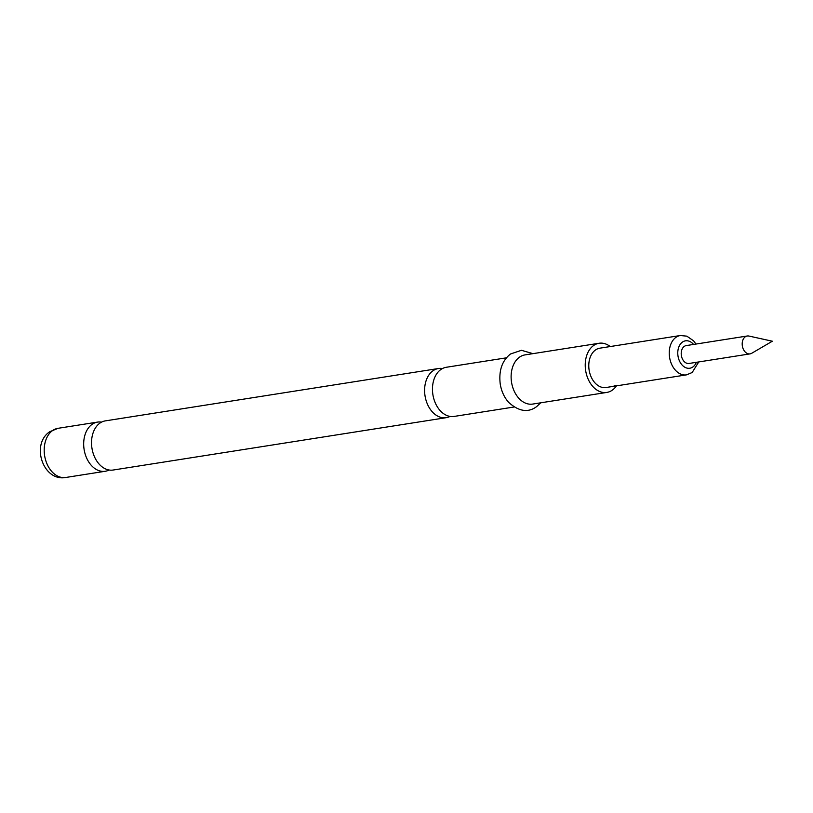 <?xml version="1.0" encoding="UTF-8"?>
<svg xmlns="http://www.w3.org/2000/svg" width="813" height="813" viewBox="0 0 813 813"><rect width="100%" height="100%" fill="white"/><g stroke="black" fill="none" stroke-linecap="round" stroke-linejoin="round"><path stroke-width="1.22" d="M614.506 385.758L617.291 385.738L614.008 385.951M617.809 385.647L617.24 385.443M446.185 417.679L113.109 470.036A24.888 17.51 -98.9 0 1 94.227 456.205A24.888 17.51 -98.9 0 1 99.836 423.177A24.888 17.51 -98.9 0 1 105.385 420.87L438.461 368.513A24.888 17.51 81.1 0 0 432.912 370.819A24.888 17.51 81.1 0 0 427.303 403.848A24.888 17.51 81.1 0 0 446.185 417.679A24.888 17.51 81.1 0 0 450.016 416.419M514.111 406.998L454.04 416.439A24.888 17.51 -98.9 0 1 435.158 402.618A24.888 17.51 -98.9 0 1 440.768 369.59A24.888 17.51 -98.9 0 1 446.307 367.273L506.377 357.832M747.238 336.003L686.243 345.586A9.045 6.362 81.1 0 0 684.231 346.429A9.045 6.362 81.1 0 0 681.69 357.009A9.045 6.362 81.1 0 0 689.058 363.462L750.043 353.879A9.045 6.362 81.1 0 0 751.669 353.299L772.35 341.216L748.956 336.054A9.045 6.362 81.1 0 0 747.238 336.003A9.045 6.362 81.1 0 0 745.216 336.836A9.045 6.362 81.1 0 0 742.676 347.425A9.045 6.362 81.1 0 0 750.043 353.879M595.421 350.027A19.908 14.004 -98.9 0 1 599.852 348.177L680.318 335.525A19.908 14.004 -98.9 0 0 675.888 337.375A19.908 14.004 -98.9 0 0 670.298 360.657A19.908 14.004 -98.9 0 0 686.507 374.864L606.041 387.506A19.908 14.004 -98.9 0 1 589.832 373.309A19.908 14.004 -98.9 0 1 595.421 350.027M101.554 422.13A24.888 17.51 81.1 0 0 97.53 422.099A24.888 17.51 81.1 0 0 91.991 424.416A24.888 17.51 81.1 0 0 86.371 457.445A24.888 17.51 81.1 0 0 105.263 471.266A24.888 17.51 81.1 0 0 109.084 470.005M442.485 368.533A24.888 17.51 81.1 0 0 438.461 368.513M610.228 346.541A24.888 17.51 81.1 0 0 599.079 343.259L524.964 354.905A24.888 17.51 81.1 0 0 519.426 357.222A24.888 17.51 81.1 0 0 512.434 386.327A24.888 17.51 81.1 0 0 532.698 404.071L606.813 392.425A24.888 17.51 81.1 0 0 612.352 390.118A24.888 17.51 81.1 0 0 616.417 385.88M599.079 343.259A24.888 17.51 81.1 0 0 593.541 345.566A24.888 17.51 81.1 0 0 586.549 374.681A24.888 17.51 81.1 0 0 606.813 392.425M615.705 385.667L614.496 385.769M693.55 344.438A13.872 9.766 81.1 0 0 682.402 342.11A13.872 9.766 81.1 0 0 679.272 360.525A13.872 9.766 81.1 0 0 692.889 366.948A13.872 9.766 81.1 0 0 696.365 362.313M65.772 477.475C43.14 481.845 30.569 444.345 49.735 431.733L58.048 428.309A24.888 17.51 81.1 0 0 52.499 430.616A24.888 17.51 81.1 0 0 45.518 459.731A24.888 17.51 81.1 0 0 65.772 477.475L105.263 471.266M686.507 374.864L692.168 372.517L698.753 361.937M695.948 344.062L693.611 340.84L686.833 336.155L680.318 335.525M58.048 428.309L97.53 422.099M540.696 402.821L536.58 406.663C528.115 412.933 518.816 411.5 508.664 402.374C504.284 397.435 501.479 391.368 500.249 384.173C498.623 370.738 502.038 360.677 510.493 353.99L521.468 350.301L532.972 353.655"/></g></svg>
